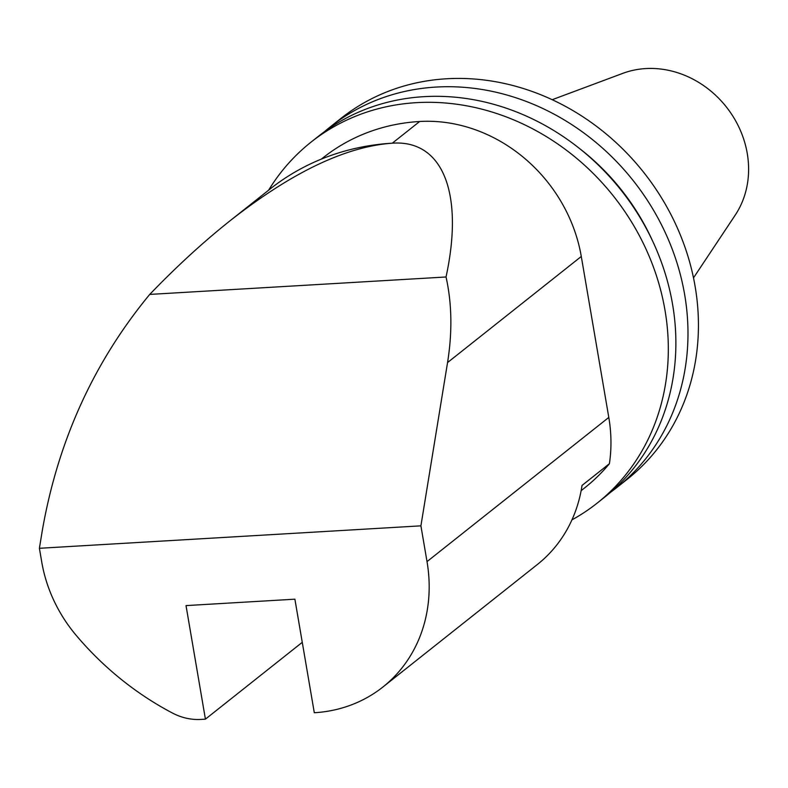 <?xml version="1.0" encoding="UTF-8"?>
<svg xmlns="http://www.w3.org/2000/svg" width="788" height="788" viewBox="0 0 788 788"><rect width="100%" height="100%" fill="white"/><g stroke="black" fill="none" stroke-linecap="round" stroke-linejoin="round"><path stroke-width="1.18" d="M302.267 642.328L205.422 719.149L186.017 605.598L294.889 599.185L314.304 712.736A149.759 132.354 -128.4 0 0 382.919 687.008A149.759 132.354 -128.4 0 0 427.017 561.608L420.91 525.842L39.4 548.29L42.256 530.797C57.918 441.034 93.742 362.234 149.72 294.416C176.62 266.492 203.294 242.024 229.751 221.014C291.521 172.434 345.705 146.499 392.296 143.189C442.689 139.555 464.181 193.06 446.038 276.982C451.928 303.498 452.43 332.024 447.554 362.559L420.91 525.842M39.4 548.29L41.764 562.11A140.402 124.08 -128.4 0 0 76.288 635.483A292.506 258.503 -128.4 0 0 172.454 713.041A56.155 49.634 -128.4 0 0 200.782 719.424L205.422 719.149M446.038 276.982L149.72 294.416M229.751 221.014L270.087 189.022A266.758 235.75 51.6 0 1 392.296 143.189L419.669 121.49A149.759 132.354 51.6 0 1 581.288 256.474L608.799 417.423A149.759 132.354 51.6 0 1 609.4 463.718L582.036 485.428A149.759 132.354 51.6 0 1 537.327 564.533L382.919 687.008M419.669 121.49A210.603 186.126 -128.4 0 0 323.179 157.669L321.386 159.087M581.14 490.678L584.932 487.664A210.603 186.126 -128.4 0 0 609.4 463.718M693.509 277.869L735.224 215.114A94.107 83.173 -128.4 0 0 733.638 117.422A94.107 83.173 -128.4 0 0 645.687 68.576A94.107 83.173 -128.4 0 0 622.786 73.363L552.191 99.702M610.68 492.195A230.313 203.54 -128.4 0 0 616.837 487.526L627.287 479.232A230.313 203.54 -128.4 0 0 676.744 226.57A230.313 203.54 -128.4 0 0 446.56 78.77A230.313 203.54 -128.4 0 0 341.037 118.338L330.586 126.632A230.313 203.54 -128.4 0 0 324.636 131.557M616.837 487.526A230.313 203.54 -128.4 0 0 666.293 234.863A230.313 203.54 -128.4 0 0 436.099 87.064A230.313 203.54 -128.4 0 0 330.586 126.632M652.365 240.507A217.291 192.036 -128.4 0 0 579.2 148.262M571.94 519.873A230.313 203.54 -128.4 0 0 597.176 503.108L604.731 497.12A230.313 203.54 -128.4 0 0 654.188 244.457A230.313 203.54 -128.4 0 0 424.003 96.658A230.313 203.54 -128.4 0 0 318.48 136.226L310.925 142.224A230.313 203.54 -128.4 0 0 268.639 190.174M597.176 503.108A230.313 203.54 -128.4 0 0 646.633 250.456A230.313 203.54 -128.4 0 0 416.448 102.657A230.313 203.54 -128.4 0 0 310.925 142.224M581.288 256.474L447.554 362.559M608.799 417.423L427.017 561.608"/></g></svg>
